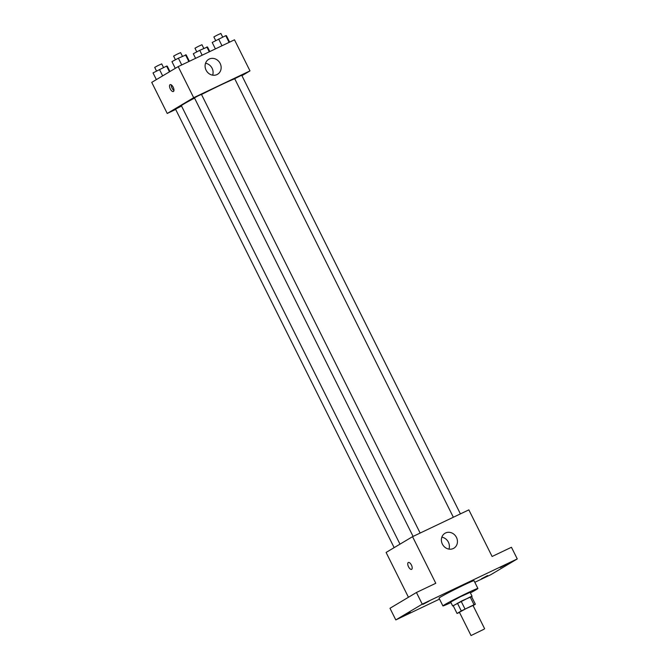 <?xml version="1.0" encoding="UTF-8"?>
<svg xmlns="http://www.w3.org/2000/svg" width="669" height="669" viewBox="0 0 669 669"><rect width="100%" height="100%" fill="white"/><g stroke="black" fill="none" stroke-linecap="round" stroke-linejoin="round"><path stroke-width="1" d="M483.996 629.228L471.035 635.55L483.996 629.228M471.035 635.55L459.411 612.244L466.092 608.598L473.016 605.462L484.64 628.768M457.052 613.465L453.181 605.696L470.165 596.957L474.037 604.726L461.292 610.939L457.052 613.465L459.511 612.436M473.083 605.596L475.375 604.232L474.037 604.726M470.165 596.957L471.503 596.464L475.375 604.232M471.578 596.623L462.162 600.72L453.222 605.771M452.62 605.922L450.689 602.041L460.222 596.832L470.123 592.349L472.063 596.238M461.133 601.255L465.005 609.024M457.42 603.162L461.292 610.939M450.956 602.577A19.543 0.728 -26.5 0 1 442.911 605.913A19.543 0.728 -26.5 0 1 460.08 596.547A19.543 0.728 -26.5 0 1 477.9 588.469A19.543 0.728 -26.5 0 1 476.236 589.657A19.543 0.728 -26.5 0 1 470.391 592.893M442.911 605.913L439.04 598.145A19.543 0.728 -26.5 0 1 456.208 588.779A19.543 0.728 -26.5 0 1 474.02 580.7L477.9 588.469M429.13 601.105L422.908 604.391L429.13 601.105M506.558 564.251L500.328 567.538L506.558 564.251M487.642 575.532L481.412 578.819L487.642 575.532M410.222 612.378L403.992 615.664L410.222 612.378M474.823 582.306L490.812 574.696L517.262 558.924L422.248 604.157L395.797 619.92L439.516 599.115M517.262 558.924L511.451 547.275L492.1 556.483L468.852 509.87L412.547 536.672L435.787 583.284L416.436 592.5L389.985 608.272L395.797 619.92M412.547 536.672L386.097 552.443L408.45 597.266M416.436 592.5L422.248 604.157M456.459 537.399A8.689 7.785 -120.8 0 1 453.866 548.212A8.689 7.785 -120.8 0 1 442.727 544.742A8.689 7.785 -120.8 0 1 444.969 533.285A8.689 7.785 -120.8 0 1 456.459 537.399M411.669 569.319A3.805 1.681 64.5 0 1 411.611 569.352A3.805 1.681 64.5 0 1 408.458 566.643A3.805 1.681 64.5 0 1 408.341 562.487A3.805 1.681 64.5 0 1 411.46 565.129A3.805 1.681 64.5 0 1 411.669 569.319M411.611 569.352A3.805 1.681 64.5 0 1 408.466 566.643A3.805 1.681 64.5 0 1 408.341 562.487M441.841 537.19A8.689 7.785 -120.8 0 1 448.406 542.199A8.689 7.785 -120.8 0 1 448.941 549.107M399.987 544.156L181.399 105.744A30.406 1.129 -26.5 0 1 194.554 98.092M201.494 94.496A30.406 1.129 -26.5 0 1 234.752 78.817M460.406 513.884L241.693 75.212L234.694 78.699L453.348 517.246M394.15 547.635L175.529 109.139L181.542 106.028M413.091 536.413L194.436 97.866L197.873 95.993L201.436 94.371L420.149 533.051M241.935 75.689L249.989 70.889L193.684 97.691L167.233 113.462L175.679 109.44M249.989 70.889L234.493 39.814L178.188 66.616L151.738 82.379L167.233 113.462M178.188 66.616L193.684 97.691M220.16 63.455A8.689 7.785 -120.8 0 1 217.567 74.267A8.689 7.785 -120.8 0 1 206.428 70.797A8.689 7.785 -120.8 0 1 208.669 59.349A8.689 7.785 -120.8 0 1 220.16 63.455M173.438 91.494A3.805 1.681 64.5 0 1 173.371 91.528A3.805 1.681 64.5 0 1 170.227 88.818A3.805 1.681 64.5 0 1 170.11 84.662A3.805 1.681 64.5 0 1 173.221 87.305A3.805 1.681 64.5 0 1 173.438 91.494M173.948 90.457A3.805 1.681 64.5 0 1 171.306 84.888M205.542 63.254A8.689 7.785 -120.8 0 1 212.106 68.263A8.689 7.785 -120.8 0 1 212.642 75.171M229.626 42.13L226.423 35.691L225.762 35.658L212.198 42.465L215.41 48.896M225.762 35.658L229.107 42.373M218.646 39.045L221.991 45.76M215.702 40.608L213.871 36.937L217.308 35.064L220.87 33.45L222.702 37.121M189.369 61.289L186.166 54.858L178.389 58.211L171.941 61.623L175.286 68.338M185.497 54.825L188.85 61.54M178.389 58.211L181.734 64.926M175.445 59.767L173.614 56.104L177.051 54.231L180.613 52.617L182.445 56.28M209.798 51.563L207.507 46.972L199.738 50.326L193.291 53.737L195.582 58.337M206.846 46.939L209.28 51.814M199.738 50.326L202.163 55.201M196.795 51.881L194.963 48.218L198.4 46.337L201.963 44.723L203.786 48.394M169.943 71.524L167.25 66.131L166.589 66.097L153.025 72.904L156.379 79.619M166.589 66.097L169.441 71.826M159.473 69.484L162.659 75.873M156.529 71.048L154.706 67.377L158.135 65.503L161.706 63.89L163.529 67.552"/></g></svg>
